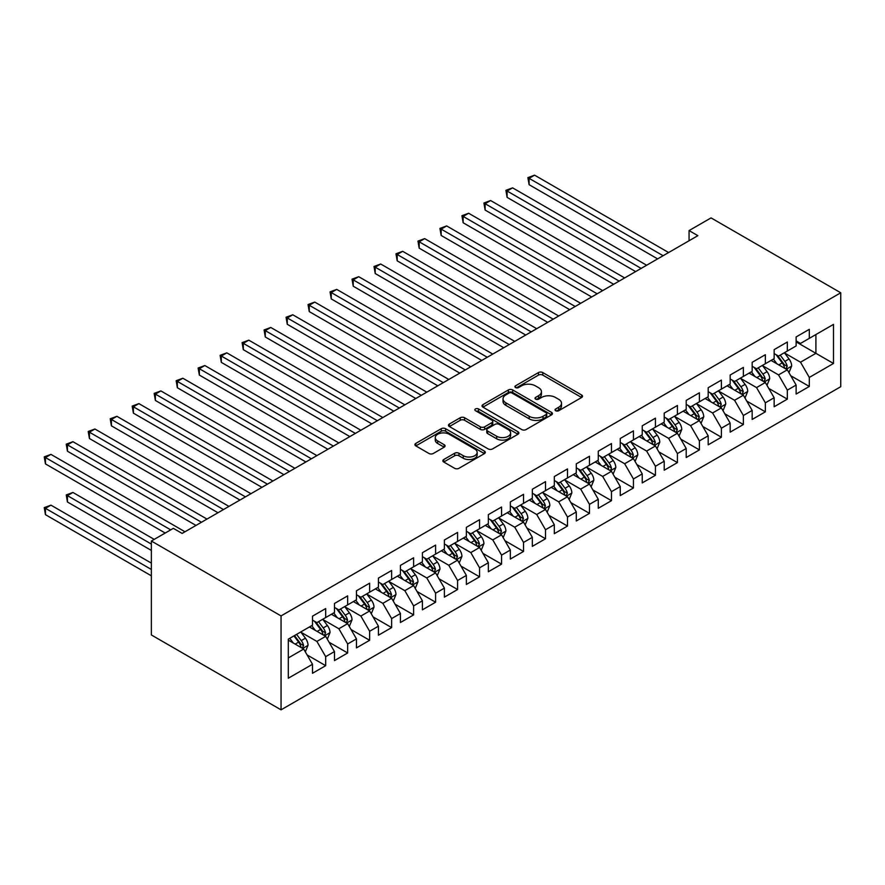 <?xml version="1.0" encoding="UTF-8"?>
<svg xmlns="http://www.w3.org/2000/svg" width="885" height="885" viewBox="0 0 885 885"><rect width="100%" height="100%" fill="white"/><g stroke="black" fill="none" stroke-linecap="round" stroke-linejoin="round"><path stroke-width="1.33" d="M555.692 410.728A2.135 1.228 0 0 0 558.712 410.728L581.633 397.487A3.053 1.759 0 0 0 582.529 396.237A3.053 1.759 0 0 0 581.633 394.998L542.793 372.574A3.053 1.759 0 0 0 538.478 372.574L515.557 385.805A2.135 1.228 0 0 0 514.926 386.679A2.135 1.228 0 0 0 515.557 387.553A2.135 1.228 0 0 0 518.577 387.553L521.542 385.838A9.768 5.642 0 0 1 535.348 385.838L538.589 387.707A9.768 5.642 0 0 1 541.443 391.69A9.768 5.642 0 0 1 538.589 395.683L535.624 397.398A2.135 1.228 0 0 0 534.994 398.261A2.135 1.228 0 0 0 535.624 399.135A2.135 1.228 0 0 0 538.644 399.135L541.609 397.42A9.768 5.642 0 0 1 555.415 397.42L558.656 399.29A9.768 5.642 0 0 1 561.51 403.283A9.768 5.642 0 0 1 558.656 407.266L555.692 408.981A2.135 1.228 0 0 0 555.061 409.855A2.135 1.228 0 0 0 555.692 410.728L555.692 408.981M443.75 459.525A3.053 1.759 0 0 0 442.854 460.775A3.053 1.759 0 0 0 443.75 462.014L454.647 468.309A3.053 1.759 0 0 0 458.961 468.309L484.427 453.607A3.053 1.759 0 0 0 485.323 452.368A3.053 1.759 0 0 0 484.427 451.118L445.586 428.694A3.053 1.759 0 0 0 441.272 428.694L415.806 443.396A3.053 1.759 0 0 0 414.91 444.635A3.053 1.759 0 0 0 415.806 445.885L428.971 453.485A3.053 1.759 0 0 0 433.285 453.485L444.181 447.19A3.053 1.759 0 0 0 445.078 445.952A3.053 1.759 0 0 0 444.181 444.701L437.655 440.929A8.164 4.713 0 0 1 435.265 437.599A8.164 4.713 0 0 1 440.299 433.252A8.164 4.713 0 0 1 449.204 434.269L474.769 449.027A8.164 4.713 0 0 1 477.159 452.368A8.164 4.713 0 0 1 472.125 456.715A8.164 4.713 0 0 1 463.231 455.698L458.961 453.242A3.053 1.759 0 0 0 454.647 453.242L443.75 459.525L443.75 462.014L454.647 455.775L454.647 453.242M151.357 541.034L281.054 615.916L281.054 709.836L151.357 634.954L151.357 541.034L173.338 528.345L182.133 533.423L697.856 235.664L689.061 230.587L689.061 240.742M689.061 230.587L711.053 217.898L840.75 292.78L281.054 615.916M521.752 429.568A3.053 1.759 0 0 0 526.077 429.568L551.532 414.866A3.053 1.759 0 0 0 552.428 413.616A3.053 1.759 0 0 0 551.532 412.377L512.692 389.953A3.053 1.759 0 0 0 508.377 389.953L482.911 404.655A3.053 1.759 0 0 0 482.026 405.894A3.053 1.759 0 0 0 482.911 407.144L521.752 429.568M476.329 411.182A2.135 1.228 0 0 1 478.497 411.492L478.497 408.947L517.979 431.747A3.053 1.759 0 0 1 518.875 432.997A3.053 1.759 0 0 1 517.979 434.236L492.514 448.938A3.053 1.759 0 0 1 488.199 448.938L449.359 426.515L449.359 424.026A3.053 1.759 0 0 0 448.463 425.265A3.053 1.759 0 0 0 449.359 426.515M449.359 424.026L460.255 417.731A3.053 1.759 0 0 1 464.57 417.731L480.323 426.824A3.053 1.759 0 0 0 484.637 426.824L491.872 422.654A3.053 1.759 0 0 0 492.768 421.404A3.053 1.759 0 0 0 491.872 420.165L475.466 410.695A2.135 1.228 0 0 1 474.847 409.821A2.135 1.228 0 0 1 476.163 408.682A2.135 1.228 0 0 1 478.497 408.947M281.054 709.836L840.75 386.701L840.75 292.78M796.124 341.898L815.904 353.325L815.904 334.541L833.493 324.386L809.31 338.347L809.31 329.331L796.124 336.942L796.124 345.958L787.329 351.035L787.329 342.019L774.143 349.641L774.143 358.646L765.348 363.724L765.348 354.719L752.161 362.33L752.161 371.346L743.367 376.424L743.367 367.408L730.169 375.019L730.169 384.035L721.386 389.112L721.386 380.096L708.188 387.719L708.188 396.723L699.393 401.801L699.393 392.796L686.207 400.407L686.207 409.423L677.412 414.49L677.412 405.485L664.226 413.096L664.226 422.112L655.431 427.19L655.431 418.174L642.244 425.796L642.244 434.8L633.45 439.878L633.45 430.862L620.252 438.484L620.252 447.489L611.469 452.567L611.469 443.562L598.271 451.173L598.271 460.189L589.476 465.267L589.476 456.251L576.29 463.862L576.29 472.878L567.495 477.955L567.495 468.939L554.309 476.561L554.309 485.566L545.514 490.644L545.514 481.639L532.327 489.25L532.327 498.266L523.533 503.344L523.533 494.328L510.335 501.939L510.335 510.955L501.552 516.032L501.552 507.016L488.354 514.639L488.354 523.643L479.559 528.721L479.559 519.716L466.373 527.327L466.373 536.332L457.578 541.41L457.578 532.405L444.392 540.016L444.392 549.032L435.597 554.11L435.597 545.094L422.41 552.705L422.41 561.721L413.616 566.798L413.616 557.782L400.429 565.404L400.429 574.409L391.635 579.487L391.635 570.482L378.437 578.093L378.437 587.109L369.642 592.187L369.642 583.171L356.456 590.782L356.456 599.798L347.661 604.875L347.661 595.859L334.475 603.481L334.475 612.486L325.68 617.564L325.68 608.559L312.493 616.17L312.493 625.186L288.311 639.147L288.311 678.231L312.493 664.27L303.699 649.048L288.311 640.154M833.493 324.386L833.493 363.469L809.31 377.43L800.516 362.208L784.586 353.004M790.736 375.727L809.31 386.446L809.31 377.43M809.31 386.446L796.124 394.057L796.124 385.052L787.329 390.13L778.534 374.897L762.593 365.693M768.755 388.415L787.329 399.135L787.329 390.13M787.329 399.135L774.143 406.757L774.143 397.741L765.348 402.819L756.553 387.586L740.612 378.382M746.774 401.104L765.348 411.835L765.348 402.819M765.348 411.835L752.161 419.446L752.161 410.43L743.367 415.507L734.572 400.285L718.631 391.081M724.793 413.793L743.367 424.523L743.367 415.507M743.367 424.523L730.169 432.134L730.169 423.13L721.386 428.207L712.591 412.974L696.65 403.77M702.801 426.493L721.386 437.212L721.386 428.207M721.386 437.212L708.188 444.834L708.188 435.818L699.393 440.896L690.599 425.663L674.669 416.459M680.819 439.181L699.393 449.901L699.393 440.896M699.393 449.901L686.207 457.523L686.207 448.507L677.412 453.585L668.617 438.352L652.688 429.159M658.838 451.87L677.412 462.601L677.412 453.585M677.412 462.601L664.226 470.212L664.226 461.207L655.431 466.273L646.636 451.051L630.695 441.847M636.857 464.57L655.431 475.289L655.431 466.273M655.431 475.289L642.244 482.9L642.244 473.895L633.45 478.973L624.655 463.74L608.714 454.536M614.876 477.258L633.45 487.978L633.45 478.973M633.45 487.978L620.252 495.6L620.252 486.584L611.469 491.662L602.674 476.429L586.733 467.225M592.884 489.947L611.469 500.678L611.469 491.662M611.469 500.678L598.271 508.289L598.271 499.273L589.476 504.35L580.682 489.128L564.752 479.924M570.902 502.636L589.476 513.366L589.476 504.35M589.476 513.366L576.29 520.977L576.29 511.972L567.495 517.05L558.701 501.817L542.77 492.613M548.921 515.335L567.495 526.055L567.495 517.05M567.495 526.055L554.309 533.677L554.309 524.661L545.514 529.739L536.719 514.506L520.778 505.302M526.94 528.024L545.514 538.755L545.514 529.739M545.514 538.755L532.327 546.366L532.327 537.35L523.533 542.428L514.738 527.194L498.797 518.002M504.959 540.713L523.533 551.443L523.533 542.428M523.533 551.443L510.335 559.054L510.335 550.05L501.552 555.127L492.757 539.894L476.816 530.69M482.967 553.413L501.552 564.132L501.552 555.127M501.552 564.132L488.354 571.754L488.354 562.738L479.559 567.816L470.776 552.583L454.835 543.379M460.985 566.101L479.559 576.821L479.559 567.816M479.559 576.821L466.373 584.443L466.373 575.427L457.578 580.505L448.784 565.272L432.853 556.079M439.004 578.79L457.578 589.521L457.578 580.505M457.578 589.521L444.392 597.132L444.392 588.127L435.597 593.193L426.802 577.971L410.861 568.767M417.023 591.49L435.597 602.209L435.597 593.193M435.597 602.209L422.41 609.82L422.41 600.815L413.616 605.893L404.821 590.66L388.88 581.456M395.042 604.178L413.616 614.898L413.616 605.893M413.616 614.898L400.429 622.52L400.429 613.504L391.635 618.582L382.84 603.349L366.899 594.145M373.05 616.867L391.635 627.598L391.635 618.582M391.635 627.598L378.437 635.209L378.437 626.193L369.642 631.27L360.859 616.048L344.918 606.844M351.068 629.556L369.642 640.286L369.642 631.27M369.642 640.286L356.456 647.897L356.456 638.893L347.661 643.97L338.866 628.737L322.937 619.533M329.087 642.256L347.661 652.975L347.661 643.97M347.661 652.975L334.475 660.597L334.475 651.581L325.68 656.659L316.885 641.426L300.944 632.222M307.106 654.944L325.68 665.675L325.68 656.659M325.68 665.675L312.493 673.286L312.493 664.27M312.493 620.108L316.885 622.642L325.68 617.564M288.311 657.931L303.699 649.048M334.475 607.409L338.866 609.953L347.661 604.875M316.885 641.426L325.68 636.348L309.407 626.956M334.475 651.581L325.68 636.348M356.456 594.72L360.859 597.264L369.642 592.187M338.866 628.737L347.661 623.659L331.399 614.267M356.456 638.893L347.661 623.659M378.437 582.031L382.84 584.565L391.635 579.487M360.859 616.048L369.642 610.971L353.38 601.579M378.437 626.193L369.642 610.971M400.429 569.332L404.821 571.876L413.616 566.798M382.84 603.349L391.635 598.271L375.362 588.879M400.429 613.504L391.635 598.271M422.41 556.643L426.802 559.187L435.597 554.11M404.821 590.66L413.616 585.582L397.343 576.19M422.41 600.815L413.616 585.582M444.392 543.954L448.784 546.487L457.578 541.41M426.802 577.971L435.597 572.894L419.324 563.502M444.392 588.127L435.597 572.894M466.373 531.265L470.776 533.799L479.559 528.721M448.784 565.272L457.578 560.194L441.316 550.802M466.373 575.427L457.578 560.194M488.354 518.566L492.757 521.11L501.552 516.032M470.776 552.583L479.559 547.505L463.298 538.113M488.354 562.738L479.559 547.505M510.335 505.877L514.738 508.41L523.533 503.344M492.757 539.894L501.552 534.817L485.279 525.424M510.335 550.05L501.552 534.817M532.327 493.188L536.719 495.722L545.514 490.644M514.738 527.194L523.533 522.128L507.26 512.736M532.327 537.35L523.533 522.128M554.309 480.489L558.701 483.033L567.495 477.955M536.719 514.506L545.514 509.428L529.241 500.036M554.309 524.661L545.514 509.428M576.29 467.8L580.682 470.344L589.476 465.267M558.701 501.817L567.495 496.739L551.233 487.347M576.29 511.972L567.495 496.739M598.271 455.111L602.674 457.645L611.469 452.567M580.682 489.128L589.476 484.051L573.214 474.659M598.271 499.273L589.476 484.051M620.252 442.423L624.655 444.956L633.45 439.878M602.674 476.429L611.469 471.351L595.196 461.959M620.252 486.584L611.469 471.351M642.244 429.723L646.636 432.267L655.431 427.19M624.655 463.74L633.45 458.662L617.177 449.27M642.244 473.895L633.45 458.662M664.226 417.034L668.617 419.567L677.412 414.49M646.636 451.051L655.431 445.974L639.158 436.582M664.226 461.207L655.431 445.974M686.207 404.345L690.599 406.879L699.393 401.801M668.617 438.352L677.412 433.274L661.15 423.882M686.207 448.507L677.412 433.274M708.188 391.646L712.591 394.19L721.386 389.112M690.599 425.663L699.393 420.585L683.131 411.193M708.188 435.818L699.393 420.585M730.169 378.957L734.572 381.49L743.367 376.424M712.591 412.974L721.386 407.897L705.113 398.504M730.169 423.13L721.386 407.897M752.161 366.268L756.553 368.802L765.348 363.724M734.572 400.285L743.367 395.208L727.094 385.816M752.161 410.43L743.367 395.208M774.143 353.569L778.534 356.113L787.329 351.035M756.553 387.586L765.348 382.508L749.075 373.116M774.143 397.741L765.348 382.508M796.124 340.88L800.516 343.424L809.31 338.347M778.534 374.897L787.329 369.819L771.067 360.427M796.124 385.052L787.329 369.819M800.516 362.208L815.904 353.325L833.493 363.469M556.543 411.027L558.656 409.81A9.768 5.642 0 0 0 561.51 405.817L561.51 403.283M541.443 391.69L541.443 394.234A9.768 5.642 0 0 1 538.589 398.217L536.476 399.434M581.6 397.509L542.793 375.107A3.053 1.759 0 0 0 538.478 375.107L516.409 387.851M551.499 414.888L512.692 392.486A3.053 1.759 0 0 0 508.377 392.486L482.956 407.166L482.911 404.655M546.145 414.49A2.135 1.228 0 0 0 546.764 413.616A2.135 1.228 0 0 0 546.145 412.753L512.05 393.062A2.135 1.228 0 0 0 509.03 393.062L505.899 394.876A9.768 5.642 0 0 0 503.034 398.858A9.768 5.642 0 0 0 505.899 402.841L529.197 416.304A9.768 5.642 0 0 0 543.014 416.304L546.145 414.49L546.145 417.034A2.135 1.228 0 0 0 546.764 416.16L546.764 413.616M503.034 398.858L503.034 401.392A9.768 5.642 0 0 0 505.899 405.385L505.899 402.841M546.145 417.034L543.014 418.837A9.768 5.642 0 0 1 529.197 418.837L505.899 405.385M449.403 426.537L460.255 420.264L460.255 417.731M492.768 421.404L492.768 423.948A3.053 1.759 0 0 1 491.872 425.187L484.637 429.369A3.053 1.759 0 0 1 480.323 429.369L464.57 420.264A3.053 1.759 0 0 0 460.255 420.264M478.497 411.492L517.935 434.258M496.673 436.261A8.164 4.713 0 0 0 505.567 437.29A8.164 4.713 0 0 0 510.612 432.931A8.164 4.713 0 0 0 508.211 429.601L499.206 424.402A3.053 1.759 0 0 0 494.892 424.402L487.668 428.572A3.053 1.759 0 0 0 486.772 429.811A3.053 1.759 0 0 0 487.668 431.061L496.673 436.261L496.673 438.805A8.164 4.713 0 0 0 505.567 439.823A8.164 4.713 0 0 0 510.612 435.464L510.612 432.931M486.772 429.811L486.772 432.356A3.053 1.759 0 0 0 487.668 433.595L487.668 431.061M496.673 438.805L487.668 433.595M477.159 452.368L477.159 454.901A8.164 4.713 0 0 1 472.125 459.26A8.164 4.713 0 0 1 463.231 458.231L458.961 455.775A3.053 1.759 0 0 0 454.647 455.775M435.265 437.599L435.265 440.144A8.164 4.713 0 0 0 437.655 443.474L437.655 440.929M444.181 444.701L444.181 447.19L437.655 443.474M484.383 453.629L445.586 431.227A3.053 1.759 0 0 0 441.272 431.227L415.85 445.907M788.955 372.64L791.677 365.981A8.242 4.757 -120 0 0 789.055 358.967L784.387 352.739M776.942 363.823L773.39 359.078M529.097 235.454L613.659 284.273L485.124 210.066L485.124 203.716L490.622 200.541L624.655 277.934M785.78 368.923L787.23 366.335A8.242 4.757 -120 0 0 784.873 361.379L780.205 355.151M777.539 355.538L783.313 363.237A4.193 2.423 60 0 1 784.077 364.509L787.23 366.335M776.09 354.697L782.24 362.905A8.242 4.757 60 0 1 784.597 367.861L784.763 368.337M663.119 255.721L529.097 178.339L534.584 175.164L668.617 252.546M657.632 258.896L529.097 184.677L529.097 178.339L527.88 177.642L534.584 175.164M529.097 184.677L527.88 177.642M766.974 385.329L769.696 378.68A8.242 4.757 -120 0 0 767.074 371.667L762.394 365.428M754.96 376.512L751.409 371.777M507.105 248.143L591.678 296.973L463.143 222.755L463.143 216.416L468.641 213.241L602.674 290.623M763.799 381.612L765.248 379.034A8.242 4.757 -120 0 0 762.892 374.078L758.224 367.839M755.558 368.226L761.321 375.926A4.193 2.423 60 0 1 762.085 377.198L765.248 379.034M754.108 367.397L760.259 375.594A8.242 4.757 60 0 1 762.616 380.55L762.781 381.026M744.993 398.018L747.714 391.369A8.242 4.757 -120 0 0 745.082 384.356L740.413 378.116M732.979 389.201L729.428 384.466M485.124 260.832L569.697 309.661L441.161 235.454L441.161 229.104L446.659 225.929L580.682 303.312M741.807 394.312L743.267 391.723A8.242 4.757 -120 0 0 740.911 386.767L736.243 380.528M733.577 380.915L739.34 388.626A4.193 2.423 60 0 1 740.103 389.898L743.267 391.723M732.127 380.085L738.267 388.294A8.242 4.757 60 0 1 740.634 393.25L740.8 393.725M641.138 268.409L507.105 191.027L512.603 187.852L646.636 265.234M635.64 271.584L507.105 197.377L507.105 191.027L505.899 190.33L512.603 187.852M507.105 197.377L505.899 190.33M619.157 281.098L483.918 203.019L490.622 200.541M485.124 210.066L483.918 203.019M723.012 410.717L725.733 404.058A8.242 4.757 -120 0 0 723.1 397.044L718.432 390.816M710.987 401.901L707.447 397.155M463.143 273.531L547.715 322.35L419.18 248.143L419.18 241.793L424.667 238.618L558.701 316M719.826 407L721.286 404.412A8.242 4.757 -120 0 0 718.93 399.456L714.261 393.228M711.595 393.615L717.359 401.314A4.193 2.423 60 0 1 718.122 402.587L721.286 404.412M710.146 392.774L716.286 400.982A8.242 4.757 60 0 1 718.642 405.938L718.808 406.414M701.02 423.406L703.752 416.758A8.242 4.757 -120 0 0 701.119 409.744L696.451 403.505M689.006 414.589L685.455 409.855M441.161 286.22L525.723 335.039L397.188 260.832L397.188 254.482L402.686 251.318L536.719 328.7M697.845 419.689L699.305 417.101A8.242 4.757 -120 0 0 696.949 412.144L692.269 405.916M689.603 406.303L695.378 414.003A4.193 2.423 60 0 1 696.141 415.275L699.305 417.101M688.154 405.463L694.305 413.671A8.242 4.757 60 0 1 696.661 418.627L696.827 419.103M597.176 293.798L461.937 215.708L468.641 213.241M463.143 222.755L461.937 215.708M575.195 306.487L439.945 228.407L446.659 225.929M441.161 235.454L439.945 228.407M679.038 436.095L681.771 429.446A8.242 4.757 -120 0 0 679.138 422.433L674.47 416.193M667.024 427.278L663.473 422.543M419.18 298.909L503.742 347.739L375.207 273.52L375.207 267.182L380.705 264.007L514.738 341.389M675.863 432.378L677.313 429.8A8.242 4.757 -120 0 0 674.956 424.844L670.288 418.605M667.622 418.992L673.396 426.692A4.193 2.423 60 0 1 674.16 427.975L677.313 429.8M666.173 418.162L672.323 426.36A8.242 4.757 60 0 1 674.68 431.316L674.846 431.803M553.202 319.175L417.963 241.096L424.667 238.618M419.18 248.143L417.963 241.096M657.057 448.784L659.779 442.135A8.242 4.757 -120 0 0 657.157 435.121L652.488 428.893M645.043 439.978L641.492 435.232M397.188 311.597L481.761 360.427L353.226 286.22L353.226 279.87L358.724 276.695L492.757 354.077M653.882 445.078L655.331 442.489A8.242 4.757 -120 0 0 652.975 437.533L648.307 431.305M645.641 431.692L651.404 439.391A4.193 2.423 60 0 1 652.168 440.664L655.331 442.489M644.192 430.851L650.342 439.06A8.242 4.757 60 0 1 652.699 444.016L652.864 444.491M531.221 331.875L395.982 253.785L402.686 251.318M397.188 260.832L395.982 253.785M635.076 461.483L637.797 454.835A8.242 4.757 -120 0 0 635.164 447.81L630.496 441.582M623.062 452.666L619.511 447.932M375.207 324.297L459.78 373.116L331.244 298.909L331.244 292.559L336.742 289.395L470.776 366.777M631.89 457.766L633.35 455.178A8.242 4.757 -120 0 0 630.994 450.222L626.326 443.993M623.659 444.381L629.423 452.08A4.193 2.423 60 0 1 630.186 453.352L633.35 455.178M622.21 443.54L628.35 451.748A8.242 4.757 60 0 1 630.717 456.704L630.883 457.18M509.24 344.564L374.001 266.485L380.705 264.007M375.207 273.52L374.001 266.485M613.095 474.172L615.816 467.523A8.242 4.757 -120 0 0 613.183 460.51L608.515 454.27M601.07 465.355L597.53 460.62M353.226 336.986L437.798 385.816L309.263 311.597L309.263 305.259L314.75 302.084L448.784 379.466M609.909 470.455L611.192 469.315L611.369 467.877A8.242 4.757 -120 0 0 609.013 462.921L604.344 456.682M601.678 457.069L607.442 464.769A4.193 2.423 60 0 1 608.205 466.052L611.369 467.877M600.229 456.24L606.369 464.437A8.242 4.757 60 0 1 608.725 469.393L608.902 469.869M487.259 357.252L352.02 279.173L358.724 276.695M353.226 286.22L352.02 279.173M591.103 486.861L593.835 480.212A8.242 4.757 -120 0 0 591.202 473.198L586.534 466.959M579.089 478.044L575.538 473.309M331.244 349.675L415.806 398.504M587.928 483.155L589.388 480.566A8.242 4.757 -120 0 0 587.032 475.61L582.352 469.371M579.686 469.769L585.461 477.469A4.193 2.423 60 0 1 586.224 478.741L589.388 480.566M578.237 468.928L584.388 477.137A8.242 4.757 60 0 1 586.744 482.093L586.91 482.568M465.278 369.941L330.039 291.862L336.742 289.395M331.244 298.909L330.039 291.862M569.121 499.56L571.854 492.901A8.242 4.757 -120 0 0 569.221 485.887L564.553 479.659M557.107 490.744L553.556 485.998M309.263 362.374L393.825 411.193L265.29 336.986L265.29 330.636L270.788 327.461L404.821 404.843M565.946 495.843L567.407 493.255A8.242 4.757 -120 0 0 565.039 488.299L560.371 482.071M557.705 482.458L563.48 490.157A4.193 2.423 60 0 1 564.243 491.429L567.407 493.255M556.256 481.617L562.406 489.825A8.242 4.757 60 0 1 564.763 494.781L564.929 495.257M443.297 382.641L308.046 304.562L314.75 302.084M309.263 311.597L308.046 304.562M547.14 512.249L549.862 505.601A8.242 4.757 -120 0 0 547.24 498.587L542.571 492.348M535.126 503.432L531.575 498.697M287.271 375.063L371.844 423.882L243.309 349.675L243.309 343.336L248.807 340.161L382.84 417.543M543.965 508.532L545.414 505.943A8.242 4.757 -120 0 0 543.058 500.998L538.39 494.759M535.724 495.146L541.487 502.846A4.193 2.423 60 0 1 542.251 504.118L545.414 505.943M534.274 494.317L540.425 502.514A8.242 4.757 60 0 1 542.782 507.47L542.947 507.946M421.304 395.329L287.271 317.947L292.769 314.772L426.802 392.155M415.817 398.504L287.271 324.297L287.271 317.947L286.065 317.25L292.769 314.772M287.271 324.297L286.065 317.25M525.159 524.938L527.88 518.289A8.242 4.757 -120 0 0 525.259 511.276L520.579 505.036M513.145 516.121L509.594 511.386M265.29 387.752L349.863 436.582L221.327 362.374L221.327 356.024L226.825 352.849L360.859 430.232M521.973 521.232L523.433 518.643A8.242 4.757 -120 0 0 521.077 513.687L516.409 507.448M513.742 507.835L519.506 515.535A4.193 2.423 60 0 1 520.269 516.818L523.433 518.643M512.293 507.005L518.433 515.214A8.242 4.757 60 0 1 520.8 520.159L520.966 520.645M399.323 408.018L264.084 329.939L270.788 327.461M265.29 336.986L264.084 329.939M503.178 537.637L505.899 530.978A8.242 4.757 -120 0 0 503.266 523.964L498.598 517.736M491.153 528.821L487.613 524.075M243.309 400.44L327.881 449.27L199.346 375.063L199.346 368.713L204.833 365.538L338.866 442.92M499.992 533.92L501.452 531.332A8.242 4.757 -120 0 0 499.096 526.376L494.427 520.148M491.761 520.535L497.525 528.234A4.193 2.423 60 0 1 498.288 529.507L501.452 531.332M490.312 519.694L496.452 527.902A8.242 4.757 60 0 1 498.808 532.858L498.985 533.334M377.342 420.718L242.103 342.628L248.807 340.161M243.309 349.675L242.103 342.628M481.186 550.326L483.918 543.678A8.242 4.757 -120 0 0 481.285 536.653L476.617 530.425M469.172 541.509L465.621 536.775M221.327 413.14L305.889 461.959L177.354 387.752L177.354 381.402L182.852 378.238L316.885 455.62M478.011 546.609L479.471 544.021A8.242 4.757 -120 0 0 477.115 539.065L472.435 532.836M469.769 533.224L475.544 540.923A4.193 2.423 60 0 1 476.307 542.195L479.471 544.021M468.32 532.383L474.471 540.591A8.242 4.757 60 0 1 476.827 545.547L476.993 546.023M355.361 433.407L220.122 355.327L226.825 352.849M221.327 362.374L220.122 355.327M459.204 563.015L461.937 556.366A8.242 4.757 -120 0 0 459.304 549.353L454.636 543.113M447.19 554.198L443.639 549.463M199.346 425.829L283.908 474.659L155.373 400.44L155.373 394.102L160.871 390.927L294.904 468.309M456.029 559.298L457.49 556.72A8.242 4.757 -120 0 0 455.122 551.764L450.454 545.525M447.788 545.912L453.562 553.612A4.193 2.423 60 0 1 454.326 554.895L457.49 556.72M446.339 545.083L452.489 553.28A8.242 4.757 60 0 1 454.846 558.236L455.012 558.712M333.38 446.095L198.129 368.016L204.833 365.538M199.346 375.063L198.129 368.016M437.223 575.704L439.945 569.055A8.242 4.757 -120 0 0 437.323 562.041L432.654 555.813M425.209 566.898L421.658 562.152M177.354 438.517L261.927 487.347L133.392 413.14L133.392 406.79L138.89 403.615L272.923 480.998M434.048 571.998L435.497 569.409A8.242 4.757 -120 0 0 433.141 564.453L428.473 558.225M425.807 558.612L431.57 566.312A4.193 2.423 60 0 1 432.334 567.584L435.497 569.409M424.358 557.771L430.508 565.98A8.242 4.757 60 0 1 432.865 570.936L433.03 571.411M311.387 458.784L176.148 380.705L182.852 378.238M177.354 387.752L176.148 380.705M415.242 588.403L417.963 581.755A8.242 4.757 -120 0 0 415.342 574.73L410.662 568.502M403.228 579.586L399.677 574.841M155.373 451.217L239.946 500.036L111.41 425.829L111.41 419.479L116.909 416.315L250.942 493.697M412.056 584.686L413.516 582.098A8.242 4.757 -120 0 0 411.16 577.142L406.492 570.913M403.826 571.301L409.589 579A4.193 2.423 60 0 1 410.352 580.272L413.516 582.098M402.376 570.46L408.527 578.668A8.242 4.757 60 0 1 410.883 583.624L411.049 584.1M289.406 471.484L154.167 393.405L160.871 390.927M155.373 400.44L154.167 393.405M393.261 601.092L395.982 594.443A8.242 4.757 -120 0 0 393.349 587.43L388.681 581.191M381.247 592.275L377.696 587.54M133.392 463.906L217.964 512.736L89.429 438.517L89.429 432.179L94.916 429.004L228.95 506.386M390.075 597.375L391.535 594.797A8.242 4.757 -120 0 0 389.179 589.841L384.51 583.602M381.844 583.989L387.608 591.689A4.193 2.423 60 0 1 388.371 592.961L391.535 594.797M380.395 583.16L386.535 591.357A8.242 4.757 60 0 1 388.891 596.313L389.068 596.789M267.425 484.172L132.186 406.093L138.89 403.615M133.392 413.14L132.186 406.093M371.269 613.781L374.001 607.132A8.242 4.757 -120 0 0 371.368 600.119L366.7 593.879M359.255 604.964L355.704 600.229M111.41 476.595L195.983 525.424L67.437 451.217L67.437 444.867L72.935 441.692L206.968 519.075M368.094 610.075L369.554 607.486A8.242 4.757 -120 0 0 367.198 602.53L362.518 596.291M359.852 596.689L365.627 604.389A4.193 2.423 60 0 1 366.39 605.661L369.554 607.486M358.414 595.848L364.554 604.057A8.242 4.757 60 0 1 366.91 609.013L367.076 609.488M245.444 496.861L110.205 418.782L116.909 416.315M111.41 425.829L110.205 418.782M349.287 626.48L352.02 619.821A8.242 4.757 -120 0 0 349.387 612.807L344.719 606.579M337.273 617.664L333.722 612.918M89.429 489.294L165.196 533.035L45.456 463.906L45.456 457.556L50.954 454.381L184.987 531.763M346.112 622.763L347.573 620.175A8.242 4.757 -120 0 0 345.205 615.219L340.537 608.991M337.871 609.378L343.645 617.077A4.193 2.423 60 0 1 344.409 618.35L347.573 620.175M336.422 608.537L342.572 616.745A8.242 4.757 60 0 1 344.929 621.701L345.095 622.177M223.462 509.561L88.212 431.482L94.916 429.004M89.429 438.517L88.212 431.482M327.306 639.169L330.028 632.521A8.242 4.757 -120 0 0 327.406 625.507L322.737 619.268M315.292 630.352L311.741 625.618M154.211 539.385L72.935 492.458L67.437 495.633L67.437 501.983L151.357 550.426M324.131 635.452L325.58 632.864A8.242 4.757 -120 0 0 323.224 627.919L318.556 621.679M315.89 622.067L321.664 629.766A4.193 2.423 60 0 1 322.417 631.038L325.58 632.864M314.44 621.226L320.591 629.434A8.242 4.757 60 0 1 322.948 634.39L323.113 634.866M67.437 501.983L66.231 494.936L151.357 544.076M66.231 494.936L72.935 492.458M201.47 522.25L66.231 444.17L72.935 441.692M67.437 451.217L66.231 444.17M305.325 651.858L308.046 645.209A8.242 4.757 -120 0 0 305.425 638.196L300.745 631.956M293.311 643.041L289.76 638.306M151.357 563.114L50.954 505.158L45.456 508.322L45.456 514.672L151.357 575.814M302.15 648.141L303.599 645.563A8.242 4.757 -120 0 0 301.243 640.607L296.575 634.368M294.506 635.563L299.672 642.455A4.193 2.423 60 0 1 300.435 643.738L303.599 645.563M293.931 635.895L298.61 642.123A8.242 4.757 60 0 1 300.966 647.079L301.132 647.566M45.456 514.672L44.25 507.625L151.357 569.464M44.25 507.625L50.954 505.158M170.694 529.861L44.25 456.859L50.954 454.381M45.456 463.906L44.25 456.859M558.656 409.81L558.656 407.266M535.624 399.135L535.624 397.398M538.589 398.217L538.589 395.683M515.557 387.553L515.557 385.805M538.478 375.107L538.478 372.574M542.793 375.107L542.793 372.574M581.633 397.487L581.633 394.998M508.377 392.486L508.377 389.953M512.692 392.486L512.692 389.953M551.532 414.866L551.532 412.377M529.197 418.837L529.197 416.304M543.014 418.837L543.014 416.304M464.57 420.264L464.57 417.731M480.323 429.369L480.323 426.824M484.637 429.369L484.637 426.824M491.872 425.187L491.872 422.654M517.979 434.236L517.979 431.747M458.961 455.775L458.961 453.242M463.231 458.231L463.231 455.698M415.806 445.885L415.806 443.396M441.272 431.227L441.272 428.694M445.586 431.227L445.586 428.694M484.427 453.607L484.427 451.118M786.3 369.222L791.633 366.147M784.873 361.379L789.055 358.967M778.8 364.897L782.24 362.905M764.319 381.911L769.64 378.835M762.892 374.078L767.074 371.667M756.808 377.585L760.259 375.594M742.327 394.61L747.659 391.524M740.911 386.767L745.082 384.356M734.827 390.274L738.267 388.294M720.346 407.299L725.678 404.224M718.93 399.456L723.1 397.044M712.845 402.974L716.286 400.982M698.365 419.988L703.697 416.912M696.949 412.144L701.119 409.744M690.864 415.662L694.305 413.671M676.383 432.688L681.716 429.601M674.956 424.844L679.138 422.433M668.883 428.351L672.323 426.36M654.402 445.376L659.723 442.301M652.975 437.533L657.157 435.121M646.902 441.04L650.342 439.06M632.41 458.065L637.742 454.99M630.994 450.222L635.164 447.81M624.91 453.74L628.35 451.748M610.429 470.754L615.761 467.678M609.013 462.921L613.183 460.51M602.928 466.428L606.369 464.437M588.448 483.453L593.78 480.378M587.032 475.61L591.202 473.198M580.947 479.117L584.388 477.137M566.466 496.142L571.798 493.067M565.039 488.299L569.221 485.887M558.966 491.817L562.406 489.825M544.485 508.831L549.806 505.755M543.058 500.998L547.24 498.587M536.985 504.505L540.425 502.514M522.493 521.53L527.825 518.444M521.077 513.687L525.259 511.276M514.993 517.194L518.433 515.214M500.512 534.219L505.844 531.144M499.096 526.376L503.266 523.964M493.011 529.883L496.452 527.902M478.531 546.908L483.863 543.832M477.115 539.065L481.285 536.653M471.03 542.582L474.471 540.591M456.549 559.608L461.881 556.521M455.122 551.764L459.304 549.353M449.049 555.271L452.489 553.28M434.568 572.296L439.9 569.221M433.141 564.453L437.323 562.041M427.068 567.96L430.508 565.98M412.576 584.985L417.908 581.91M411.16 577.142L415.342 574.73M405.076 580.66L408.527 578.668M390.595 597.674L395.927 594.598M389.179 589.841L393.349 587.43M383.094 593.348L386.535 591.357M368.614 610.373L373.946 607.287M367.198 602.53L371.368 600.119M361.113 606.037L364.554 604.057M346.632 623.062L351.964 619.987M345.205 615.219L349.387 612.807M339.132 618.737L342.572 616.745M324.651 635.751L329.983 632.675M323.224 627.919L327.406 625.507M317.151 631.425L320.591 629.434M302.659 648.451L307.991 645.364M301.243 640.607L305.425 638.196M295.159 644.114L298.61 642.123"/></g></svg>
